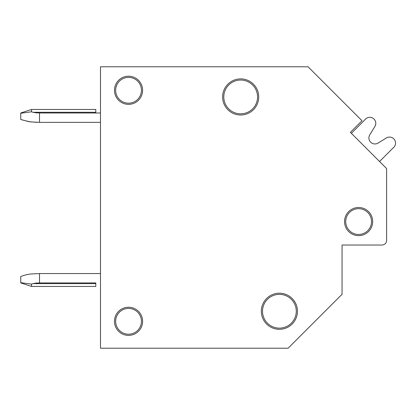 <?xml version="1.0" encoding="UTF-8"?>
<svg xmlns="http://www.w3.org/2000/svg" width="415" height="415" viewBox="0 0 415 415"><rect width="100%" height="100%" fill="white"/><g stroke="black" fill="none" stroke-linecap="round" stroke-linejoin="round"><path stroke-width="0.62" d="M279.394 328.14A16.885 16.885 0 0 0 296.279 311.255A16.885 16.885 0 0 0 279.394 294.37A16.885 16.885 0 0 0 262.508 311.255A16.885 16.885 0 0 0 279.394 328.14M342.059 251.474L342.059 245.026L381.93 245.026A4.689 4.689 0 0 0 386.619 240.337L386.619 168.568L350.385 132.333L361.994 120.724L308.049 66.784L100.492 66.784L100.492 348.216L288.119 348.216L342.059 294.276L342.059 245.026L381.93 245.026L342.059 245.026L381.93 245.026L342.059 245.026L381.93 245.026L342.059 245.026L381.93 245.026L342.059 245.026L342.059 251.474M128.541 103.179A12.901 12.901 0 0 1 115.645 90.283A12.901 12.901 0 0 1 128.541 77.382A12.901 12.901 0 0 1 141.442 90.283A12.901 12.901 0 0 1 128.541 103.179M128.541 334.215A12.901 12.901 0 0 1 115.645 321.319A12.901 12.901 0 0 1 128.541 308.418A12.901 12.901 0 0 1 141.442 321.319A12.901 12.901 0 0 1 128.541 334.215M358.617 234.47A12.901 12.901 0 0 1 345.716 221.574A12.901 12.901 0 0 1 358.617 208.672A12.901 12.901 0 0 1 371.518 221.574A12.901 12.901 0 0 1 358.617 234.47M240.669 113.829A16.885 16.885 0 0 0 257.559 96.944A16.885 16.885 0 0 0 240.669 80.053A16.885 16.885 0 0 0 223.784 96.944A16.885 16.885 0 0 0 240.669 113.829M100.492 112.989L39.513 112.989L39.513 122.368L100.492 122.368M20.75 119.479L29.009 121.704L37.168 122.368L29.009 121.704L20.75 119.479L20.75 112.989L31.54 109.467L95.803 109.467L95.803 112.989M39.513 112.989L32.946 112.283L37.168 112.989M21.689 119.79L30.145 121.88L39.513 122.368M20.75 113.248L31.54 111.791L31.54 109.467M31.54 111.791L32.946 112.283L95.803 112.283M37.168 282.926L32.946 283.627L39.513 282.926L39.513 273.542L100.492 273.542M39.513 282.926L95.844 282.926M95.798 282.926L95.798 283.627L32.946 283.627L31.54 284.125L31.54 286.443L20.75 282.926L20.75 276.432L25.725 274.88L30.145 274.03L39.513 273.542M95.798 286.443L31.54 286.443L95.798 286.443L95.798 283.627M31.54 284.125L20.75 282.662M379.554 161.502L394.25 146.811A6.007 6.007 0 0 0 386.396 137.967L378.049 143.076A6.007 6.007 0 0 1 369.791 134.818L374.901 126.471A6.007 6.007 0 0 0 366.056 118.617L351.365 133.314M358.617 235.642A14.074 14.074 0 0 1 344.543 221.574A14.074 14.074 0 0 1 358.617 207.5A14.074 14.074 0 0 1 372.691 221.574A14.074 14.074 0 0 1 358.617 235.642M240.669 115.002A18.058 18.058 0 0 1 222.611 96.944A18.058 18.058 0 0 1 240.669 78.881A18.058 18.058 0 0 1 258.732 96.944A18.058 18.058 0 0 1 240.669 115.002M128.541 104.352A14.074 14.074 0 0 1 114.473 90.283A14.074 14.074 0 0 1 128.541 76.21A14.074 14.074 0 0 1 142.615 90.283A14.074 14.074 0 0 1 128.541 104.352M128.541 335.387A14.074 14.074 0 0 1 114.473 321.319A14.074 14.074 0 0 1 128.541 307.245A14.074 14.074 0 0 1 142.615 321.319A14.074 14.074 0 0 1 128.541 335.387M279.394 329.313A18.058 18.058 0 0 1 261.336 311.255A18.058 18.058 0 0 1 279.394 293.198A18.058 18.058 0 0 1 297.451 311.255A18.058 18.058 0 0 1 279.394 329.313M378.049 143.076A6.007 6.007 0 0 1 369.791 134.818A6.007 6.007 0 0 0 378.049 143.076A6.007 6.007 0 0 1 369.791 134.818A6.007 6.007 0 0 0 378.049 143.076A6.007 6.007 0 0 1 369.791 134.818A6.007 6.007 0 0 0 378.049 143.076A6.007 6.007 0 0 1 369.791 134.818L374.901 126.471"/></g></svg>
